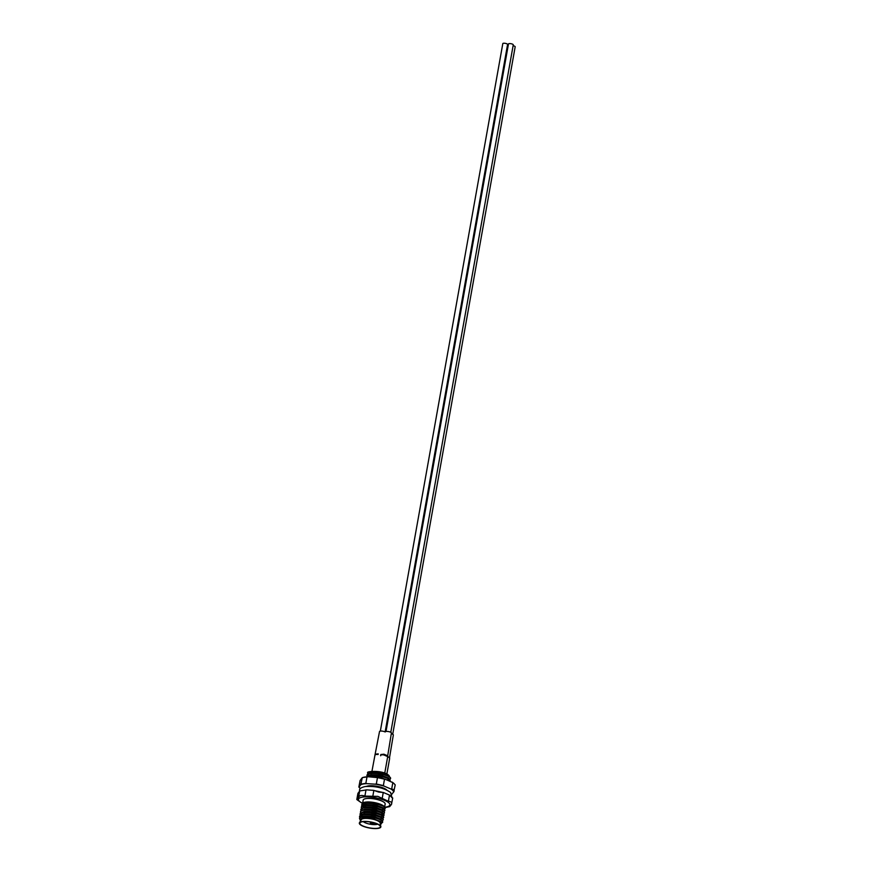 <?xml version="1.0" encoding="UTF-8"?>
<svg xmlns="http://www.w3.org/2000/svg" width="872" height="872" viewBox="0 0 872 872"><rect width="100%" height="100%" fill="white"/><g stroke="black" fill="none" stroke-linecap="round" stroke-linejoin="round"><path stroke-width="1.31" d="M362.741 803.712L356.833 799.548L358.577 797.172C359.58 795.362 361.684 795.002 364.899 796.103L377.87 796.376L388.378 801.303C391.19 801.553 392.215 802.6 391.452 804.442L389.664 806.644L385.108 807.537M392.563 798.229L389.479 795.079L392.705 798.033L391.452 804.442M388.378 801.303L389.49 795.079L383.255 792.474L378.633 792.059L373.859 790.392L366.796 789.858L359.689 790.948L357.869 793.607L356.822 799.461M366.796 789.869L359.689 790.948L358.577 797.172M380.388 824.138A10.442 2.954 -169.9 0 0 380.802 823.778A10.442 2.954 -169.9 0 0 376.388 819.974L379.429 821.304L381.304 823.8L380.443 824.443M360.539 820.923L359.471 818.23L361.509 817.064L375.963 817.903A11.903 3.368 10.1 0 1 381.947 820.781L382.492 822.514L381.402 823.146M379.429 821.304L380.29 821.838L379.429 821.304M383.113 819.669L382.056 817.925L373.63 814.982L362.458 814.655L359.493 816.65M359.755 817.914L359.678 816.279C361.989 811.897 386.503 816.922 382.895 820.225L382.209 820.694M382.481 809.401L383.527 809.205M384.062 809.042L385.195 808.061L384.105 806.458L375.668 803.515L364.496 803.188L361.771 804.518L361.935 806.284M361.76 806.404L361.727 804.802C364.027 800.431 388.541 805.456 384.933 808.758L384.258 809.227M382.078 811.701L383.026 811.516M383.647 811.331L384.585 810.764M361.357 808.693L361.313 807.101C363.624 802.72 388.138 807.755 384.53 811.047L383.844 811.516M384.748 810.502L383.691 808.758L375.265 805.815L364.082 805.477L361.368 806.818L361.52 808.573M360.943 810.993L360.91 809.39C363.21 805.019 387.724 810.044 384.127 813.347L383.44 813.816M384.334 812.791L383.288 811.047L374.851 808.104L363.678 807.766L360.725 809.772M360.539 813.282L360.496 811.69C362.807 807.308 387.321 812.344 383.713 815.636L383.026 816.105M383.767 815.353L382.873 813.347L374.448 810.404L363.264 810.066L360.55 811.396L360.703 813.162M380.846 818.579L381.805 818.405M382.427 818.219L383.56 817.238L382.47 815.636L374.034 812.693L362.861 812.355L360.136 813.696L360.3 815.462M360.136 815.582L360.092 813.979C362.392 809.598 386.906 814.633 383.309 817.925L382.623 818.394M361.357 814.186L360.648 813.456M361.313 816.454L361.913 816.879M385.195 808.061L384.933 808.758M384.781 810.361L384.53 811.047M384.378 812.649L384.127 813.347M383.963 814.949L383.713 815.636M383.56 817.238L383.309 817.925M383.146 819.527L382.895 820.225M367.079 776.592L367.036 774.99C369.336 770.608 393.861 775.644 390.253 778.936L389.566 779.404M389.315 779.514L387.68 779.982M390.46 778.391L389.413 776.647L380.988 773.704L369.804 773.366L366.85 775.361M389.74 781.094L388.999 778.936L380.574 775.993L369.401 775.666L366.807 776.832M390.503 778.249L390.253 778.936M366.622 777.29C368.932 772.908 393.446 777.933 389.839 781.236M390.089 780.538L389.904 781.159M389.566 776.756L387.582 774.325L376.508 771.502L367.81 772.712L367.548 774.249M384.127 806.48A11.173 3.161 -169.9 0 0 373.085 802.349A11.173 3.161 -169.9 0 0 362.73 803.232A11.173 3.161 -169.9 0 0 362.534 803.668A11.173 3.161 -169.9 0 0 362.523 803.875M384.65 806.916L385.162 804.06A11.173 3.161 -169.9 0 0 375.527 799.134A11.173 3.161 -169.9 0 0 363.362 799.7A11.173 3.161 -169.9 0 0 363.166 800.136L362.534 803.668M383.506 808.627A11.173 3.161 -169.9 0 0 384.334 808.017A11.173 3.161 -169.9 0 0 384.541 807.592A11.173 3.161 -169.9 0 0 384.508 807.167A11.173 3.161 -169.9 0 0 384.498 807.101M369.881 772.734A9.472 2.681 10.1 0 1 379.462 772.112A9.472 2.681 10.1 0 1 388.323 775.993M372.627 790.217L384.007 792.703L383.255 792.474L382.143 798.698M363.886 803.33L375.549 803.134L379.516 804.115C373.935 802.36 369.063 801.826 364.91 802.513L362.905 804.736M379.516 804.115L383.713 806.208M369.652 773.399L369.706 773.093A9.472 2.681 10.1 0 1 369.804 772.843M382.699 821.969L381.653 820.225L375.963 817.903M382.743 821.827L382.492 822.514M381.947 820.781C379.691 819.091 375.778 817.903 370.219 817.206C365.858 816.257 358 818.459 365.139 818.056L368.736 818.285A10.442 2.954 -169.9 0 0 360.605 819.309A10.442 2.954 -169.9 0 0 360.714 820.639M376.388 819.974L368.736 818.285M362.85 805.826L365.292 804.594L375.243 804.856L383.157 807.755L383.724 808.78L384.508 807.167M392.04 794.109A17.527 4.96 10.1 0 1 391.757 794.229L393.686 791.972A17.527 4.96 10.1 0 0 390.645 788.866L384.323 786.217A17.527 4.96 10.1 0 0 375.025 784.157L367.058 783.645A17.527 4.96 10.1 0 0 360.812 784.691L359.166 786.827A17.527 4.96 10.1 0 0 360.365 788.637L358.85 787.034L360.092 780.516L359.166 786.827M386.754 789.988L386.765 789.978A11.173 3.161 -169.9 0 0 368.148 785.934A11.173 3.161 -169.9 0 0 367.286 786.119L366.305 786.402M375.025 784.157L376.323 784.004L377.467 777.595L368.289 776.767L366.992 776.908L365.848 783.329L367.058 783.645M376.246 777.279A17.527 4.96 10.1 0 1 385.544 779.339L384.508 779.154L383.364 785.563L384.323 786.217M390.645 788.866L391.681 789.051L392.825 782.631L385.544 779.339M391.866 781.988A17.527 4.96 10.1 0 1 393.446 783.056L395.223 784.887L393.686 791.972M360.812 784.691L362.262 777.704L360.092 780.516M362.381 777.671A17.527 4.96 10.1 0 1 362.643 777.573A17.527 4.96 10.1 0 1 368.289 776.767M392.825 782.631L394.122 783.612M393.981 791.405C394.515 790.206 393.741 789.422 391.681 789.051M377.467 777.595L384.508 779.154M383.364 785.563L376.323 784.004M362.643 777.573L366.992 776.908M365.848 783.329L361.106 784.124M380.846 826.569L380.159 822.939A9.614 2.714 -169.9 0 0 379.68 822.122A9.614 2.714 -169.9 0 0 369.892 818.666A9.614 2.714 -169.9 0 0 361.346 819.582L359.449 822.754A10.933 3.096 -169.9 0 0 359.885 824.323A10.933 3.096 -169.9 0 0 372.137 828.4A10.933 3.096 -169.9 0 0 380.846 826.569A10.933 3.096 -169.9 0 0 380.29 825.642A10.933 3.096 -169.9 0 0 369.172 821.707A10.933 3.096 -169.9 0 0 359.449 822.754M379.832 825.621A10.442 2.954 -169.9 0 0 369.87 821.958A10.442 2.954 -169.9 0 0 360.201 822.536A10.442 2.954 -169.9 0 0 360.343 824.356A10.442 2.954 -169.9 0 0 372.682 828.313A10.442 2.954 -169.9 0 0 380.214 826.1A10.442 2.954 -169.9 0 0 379.832 825.621M363.286 821.62A7.968 2.256 -169.9 0 0 370.197 824.214A7.968 2.256 -169.9 0 0 375.723 824.574A7.968 2.256 -169.9 0 0 377.631 824.182M375.919 823.473L375.723 824.574L370.197 824.214L370.578 822.067M380.835 754.509L383.898 754.204L387.702 755.784L387.691 756.624L383.756 754.89C381.228 754.651 380.214 754.945 380.704 755.773M385.195 731.891A3.161 0.894 10.1 0 1 387.31 731.423A3.161 0.894 10.1 0 1 391.408 733.003L387.702 755.784M385.184 731.979A3.161 0.894 10.1 0 0 381.642 731.063A3.161 0.894 10.1 0 0 379.527 731.532L375.134 754.193L378.23 753.844L378.088 754.52C375.56 754.291 374.546 754.585 375.036 755.403M391.277 733.734A3.161 0.894 10.1 0 1 393.337 734.965L389.435 758.171M387.702 756.58L389.62 757.746M508.191 45.54A2.431 0.687 -169.9 0 0 507.428 45.355M385.13 731.946L507.591 44.45A2.431 0.687 -169.9 0 0 507.46 44.178A2.431 0.687 -169.9 0 0 504.866 43.284A2.431 0.687 -169.9 0 0 502.806 43.6L380.345 731.096M390.798 732.306L513.259 44.821A2.431 0.687 -169.9 0 0 513.128 44.537A2.431 0.687 -169.9 0 0 510.534 43.644A2.431 0.687 -169.9 0 0 508.474 43.971L386.013 731.455M392.716 734.279L515.178 46.783A2.431 0.687 -169.9 0 0 515.058 46.499A2.431 0.687 -169.9 0 0 513.096 45.715M384.901 807.2A15.958 4.513 -169.9 0 0 389.293 803.319A15.958 4.513 -169.9 0 0 377.238 798.109A15.958 4.513 -169.9 0 0 360.452 797.618A15.958 4.513 -169.9 0 0 362.599 803.308M382.198 772.418A10.442 2.954 10.1 0 1 389.315 776.581M366 789.879L364.899 796.103M372.747 796.616L373.859 790.392M358.065 793.051L356.964 799.275M372.747 786.49L378.404 787.078L385.751 789.542M378.917 777.715L383.876 778.849M368.791 775.808L380.454 775.611L388.411 778.565M388.868 779.165L388.062 780.386M369.205 773.508L380.857 773.311L389.413 776.647M388.585 778.053L388.04 778.249M368.333 786.293L375.93 786.119M370.949 776.93L380.148 777.334L388.313 780.495M368.169 776.004L370.6 774.783L380.552 775.034L388.465 777.944L389.032 778.969M388.956 779.23L387.724 779.971M368.573 773.715L371.014 772.483L380.966 772.745L388.868 775.644L389.446 776.669M365.139 818.056L372.791 818.612L380.704 821.511L381.228 822.743M360.801 817.304L363.243 816.061L373.194 816.323L381.108 819.222L381.685 820.247L373.096 816.89L362.12 816.922M361.564 815.157L361.466 816.704M361.215 814.993L363.657 813.772L373.608 814.023L381.522 816.933L382.089 817.958M362.153 814.71L361.477 813.031M361.629 812.704L364.06 811.472L374.012 811.734L381.925 814.633L382.503 815.658L381.882 815.255M381.195 816.661L382.263 815.811M362.033 810.415L364.474 809.183L374.426 809.434L382.339 812.344L382.906 813.369M382.83 813.631L381.598 814.372L381.838 813.031M362.447 808.115L364.878 806.883L374.829 807.145L382.743 810.044L383.32 811.069L374.731 807.723L363.733 807.755M363.199 805.979L363.101 807.527M363.788 805.543L363.602 803.679M363.264 803.526L364.91 802.513M361.27 817.14L361.498 815.167M362.501 814.644L373.499 814.601L381.467 817.554M361.542 814.644L361.913 812.878M362.262 812.508L373.914 812.301L381.446 814.906M382.328 815.865L381.642 817.042M363.319 810.055L374.317 810.012L382.873 813.347M382.743 813.576L382.045 814.742M362.894 807.963L363.134 806.001M363.482 805.619L375.134 805.423L383.102 808.377M382.863 810.164L382.296 810.448M363.177 805.466L363.548 803.701M374.666 824.476L374.906 823.124M373.543 822.732L373.292 824.16M371.548 822.252L371.189 824.247M372.082 824.073L372.377 822.438M383.898 754.204L383.756 754.89M387.582 774.325C379.865 769.791 365.379 771.622 367.81 772.712M387.68 780.233L387.964 778.631M388.018 778.336L388.138 777.671M361.891 816.977L362.251 814.971M363.526 807.788L363.886 805.793M363.94 805.499L364.289 803.504M369.248 775.699L369.347 775.154M388.411 778.554L388.999 778.936M368.104 776.767L368.507 776.167M368.943 775.699L369.859 776.353M362.131 816.922L361.509 817.064M362.512 814.644L361.847 814.797M361.891 814.404L361.967 812.857M363.33 810.055L362.665 810.208M381.598 814.372L382.666 813.522M383.091 808.366L383.691 808.758M384.105 806.458L383.364 805.935M363.079 807.919L364.278 807.581M382.056 817.925L381.042 817.195M391.779 796.768L390.612 792.506C384.105 787.939 375.679 785.945 365.346 786.511C361.248 787.405 359.308 788.691 359.526 790.359L359.482 791.144M387.691 756.624L384.759 773.115M375.134 754.193L371.941 771.317M389.62 758.596L386.874 773.976"/></g></svg>
